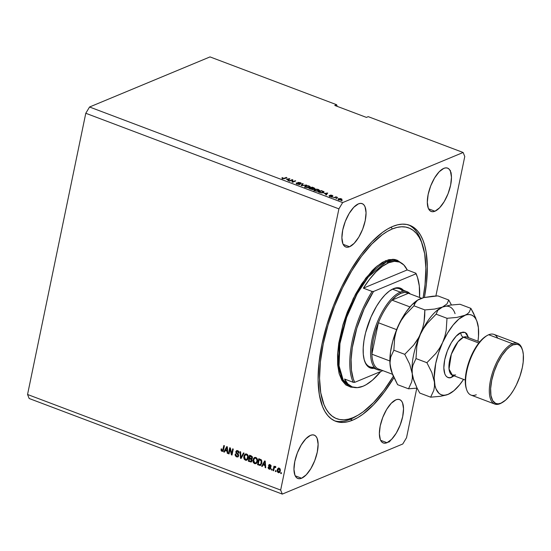 <?xml version="1.0" encoding="UTF-8"?>
<svg xmlns="http://www.w3.org/2000/svg" width="551" height="551" viewBox="0 0 551 551"><rect width="100%" height="100%" fill="white"/><g stroke="black" fill="none" stroke-linecap="round" stroke-linejoin="round"><path stroke-width="0.83" d="M387.009 442.708L380.61 440.297L387.009 442.708L384.901 443.211L383.048 442.866L381.512 441.695L380.362 439.739L379.37 433.795L380.211 425.951L382.766 417.389L386.644 409.427L391.251 403.263L395.887 399.84A23.176 9.498 -69.3 0 1 399.633 399.599A23.176 9.498 -69.3 0 1 401.686 420.606A23.176 9.498 -69.3 0 1 387.009 442.708A23.176 9.498 -69.3 0 1 383.262 442.956A23.176 9.498 -69.3 0 1 381.216 421.949A23.176 9.498 -69.3 0 1 395.887 399.84L397.994 399.344L399.854 399.689L401.383 400.859L402.533 402.815L403.532 408.752L402.685 416.604L400.136 425.158L396.259 433.127L391.651 439.292L387.009 442.708M434.946 211.226L428.547 208.808L434.946 211.226L432.845 211.722L430.985 211.377L429.456 210.206L428.299 208.25L427.307 202.307L428.148 194.462L430.703 185.907L434.581 177.939L439.188 171.774L443.824 168.358A23.176 9.498 -69.3 0 1 447.577 168.11A23.176 9.498 -69.3 0 1 449.623 189.117A23.176 9.498 -69.3 0 1 434.946 211.226A23.176 9.498 -69.3 0 1 431.199 211.467A23.176 9.498 -69.3 0 1 429.153 190.46A23.176 9.498 -69.3 0 1 443.824 168.358L445.931 167.855L447.791 168.2L449.32 169.371L450.47 171.327L451.469 177.27L450.628 185.115L448.073 193.676L444.196 201.638L439.588 207.803L434.946 211.226M349.541 246.745L343.142 244.327L349.541 246.745L347.433 247.241L345.573 246.896L344.044 245.725L342.894 243.769L341.895 237.825L342.736 229.981L345.291 221.419L349.169 213.457L353.776 207.293L358.419 203.87A23.176 9.498 -69.3 0 1 362.165 203.629A23.176 9.498 -69.3 0 1 364.211 224.636A23.176 9.498 -69.3 0 1 349.541 246.745A23.176 9.498 -69.3 0 1 345.787 246.986A23.176 9.498 -69.3 0 1 343.741 225.979A23.176 9.498 -69.3 0 1 358.419 203.87L360.519 203.374L362.379 203.718L363.908 204.889L365.065 206.845L366.057 212.789L365.217 220.634L362.661 229.195L358.784 237.157L354.176 243.322L349.541 246.745M301.597 478.227L295.198 475.809L301.597 478.227L299.489 478.729L297.636 478.385L296.101 477.214L294.95 475.258L293.959 469.314L294.799 461.469L297.354 452.908L301.232 444.946L305.839 438.782L310.475 435.359A23.176 9.498 -69.3 0 1 314.222 435.118A23.176 9.498 -69.3 0 1 316.274 456.125A23.176 9.498 -69.3 0 1 301.597 478.227A23.176 9.498 -69.3 0 1 297.85 478.475A23.176 9.498 -69.3 0 1 295.804 457.468A23.176 9.498 -69.3 0 1 310.475 435.359L312.582 434.863L314.442 435.2L315.971 436.378L317.121 438.334L318.12 444.271L317.273 452.123L314.724 460.677L310.847 468.646L306.239 474.81L301.597 478.227M352.647 420.172L350.278 419.277L352.647 420.172L347.771 421.777L343.128 422.431L338.769 422.135L334.739 420.881L331.075 418.691L327.811 415.585L324.98 411.583L322.604 406.734L319.332 394.681L318.106 379.88L318.981 362.909L321.915 344.416L326.805 325.111L333.458 305.736L341.62 287.03L350.98 269.721L361.174 254.472L371.808 241.868L382.484 232.391L387.697 228.947L392.773 226.413A104.745 42.937 -69.3 0 1 409.717 225.304A104.745 42.937 -69.3 0 1 424.435 297.437L426.446 283.675L427.321 266.698L426.095 251.903L424.711 245.498L422.817 239.85L420.447 235.001L417.617 231L414.352 227.894L410.688 225.703L406.659 224.45L402.299 224.154L397.657 224.808L392.773 226.413A104.745 42.937 -69.3 0 0 326.447 326.323A104.745 42.937 -69.3 0 0 335.711 421.281A104.745 42.937 -69.3 0 0 352.647 420.172A104.745 42.937 -69.3 0 0 393.931 377.717L384.254 392.112L373.619 404.716L362.944 414.194L357.723 417.637L352.647 420.172M336.578 104.697L337.26 106.384L336.578 104.697L210.021 56.905L336.578 104.697L334.781 105.448L336.578 104.697M464.768 156.512L435.882 295.99L464.768 156.512L463.136 152.489L368.22 116.647L366.422 117.397L334.781 105.448L366.422 117.397L368.22 116.647L463.136 152.489L464.768 156.512M416.797 388.145L406.528 437.728L402.767 443.996L282.291 494.095L29.182 398.511L282.291 494.095L280.659 490.073L338.899 208.857L85.784 113.272L27.55 394.488L280.659 490.073L27.55 394.488L29.182 398.511L27.55 394.488L85.784 113.272L338.899 208.857L342.66 202.589L463.136 152.489L342.66 202.589L89.551 107.004L342.66 202.589L338.899 208.857L280.659 490.073L282.291 494.095L402.767 443.996L406.528 437.728L416.797 388.145M230.049 449.168L229.064 453.948L228.486 453.728L229.733 447.729L230.346 447.956L231.689 453.625L232.68 448.838L233.252 449.058L232.012 455.057L231.392 454.83L230.049 449.168L231.392 454.83L232.012 455.057L233.252 449.058L232.68 448.838L231.689 453.625L230.346 447.956L229.733 447.729L228.486 453.728L229.064 453.948L230.049 449.168L230.504 448.982L230.049 449.168M235.566 454.162L236.145 456.104L238.046 456.807L236.579 456.869L237.825 456.924L238.686 455.78L237.598 456.993L236.214 456.703L235.215 455.484L235.146 454.141L235.738 454.286L235.911 455.443L236.648 456.132L237.605 456.235L238.108 455.581L237.97 454.795L236.014 453.012L235.904 451.386L236.806 450.566L238.08 450.821L238.879 451.613L239.086 453.108L238.493 452.97L238.363 451.992L237.626 451.379L236.682 451.421L236.351 452.109L238.438 454.389L238.686 455.78L238.128 454.024L236.434 452.619L236.834 451.331L237.626 451.379L238.493 452.97L239.086 453.108L237.756 450.67L236.613 450.628L235.807 451.71L238.108 455.581L237.619 456.235L236.772 456.187L235.738 454.286L235.146 454.141L236.579 456.869L237.026 456.683L235.594 453.955M244.065 453.142L241.076 458.48L240.484 458.26L240.071 451.634L240.663 451.854L240.89 457.661L243.466 452.915L244.065 453.142L243.466 452.915L240.89 457.661L240.663 451.854L240.071 451.634L240.484 458.26L241.076 458.48L244.065 453.142M246.938 460.106L245.409 460.202L244.203 459.155L243.742 457.502L244.162 455.312L245.174 454.127L246.166 453.921L247.165 454.3L248.164 455.691L248.287 457.681L247.592 459.513L246.373 460.312L245.409 460.202L247.227 459.899L248.232 457.957C248.639 456.228 248.122 454.926 246.683 454.045L245.353 454.038L243.831 456.373L243.969 458.646L244.417 458.46L244.286 456.187L243.831 456.373L245.581 453.962M256.146 463.577L254.61 463.68L253.405 462.633L252.943 460.98L253.364 458.783L254.376 457.605L255.368 457.399L256.373 457.778L257.365 459.169L257.083 462.516L256.029 463.639L254.61 463.68L256.429 463.377L257.441 461.435C257.84 459.706 257.324 458.398 255.891 457.523L254.562 457.516L253.04 459.851L253.171 462.117L253.618 461.931L253.488 459.665L253.04 459.851L254.782 457.44M263.089 464.865L262.235 466.477L261.635 466.249L264.645 460.911L265.21 461.125L265.734 467.792L265.134 467.572L265.024 465.595L263.089 464.865L265.024 465.595L265.134 467.572L265.734 467.792L265.21 461.125L264.645 460.911L261.635 466.249L262.235 466.477L263.089 464.865M281.444 472.806L281.265 473.66L280.693 473.44L280.872 472.586L281.444 472.806L280.872 472.586L280.693 473.44L281.265 473.66L281.444 472.806M279.509 472.531L278.338 472.641L279.288 472.648L280.363 470.919L279.729 472.352L278.716 472.73L277.683 472.179L277.187 471.022L277.49 469.032L278.902 468.026L280.19 468.963L280.363 470.919L279.274 468.116L278.324 468.109L277.263 469.796L278.338 472.641L278.785 472.455L277.711 469.61L277.263 469.796L278.558 468.04M276.127 470.795L275.948 471.649L275.369 471.436L275.548 470.575L276.127 470.795L275.548 470.575L275.369 471.436L275.948 471.649L276.127 470.795M275.245 466.594L274.405 467.117L274.853 466.924L274.405 467.117L274.55 466.415L273.971 466.201L273.069 470.568L273.647 470.781L274.116 468.522L273.647 470.781L273.069 470.568L273.971 466.201L274.55 466.415L274.405 467.117L275.114 466.566L275.741 467.034L275.397 467.579L274.508 467.503L274.116 468.522L274.398 467.668L275.397 467.579L275.741 467.034L274.908 466.601M272.166 469.3L271.994 470.155L271.416 469.941L271.595 469.08L272.166 469.3L271.595 469.08L271.416 469.941L271.994 470.155L272.166 469.3M270.362 469.094L269.177 469.177L270.142 469.218L270.83 468.288L270.231 469.177L269.177 469.177L268.296 468.44L268.096 467.255L268.688 467.4L269.04 468.398L269.969 468.57L270.183 467.73L268.819 466.525L268.585 465.285L269.597 464.534L270.934 465.306L271.14 466.394L269.983 465.278L269.136 465.65L270.672 467.2L270.83 468.288L269.15 465.54L269.983 465.278L271.14 466.394L270.086 464.651L269.157 464.603L268.557 465.409L270.231 468.178L269.343 468.57L268.096 467.255L269.177 469.177L269.625 468.991L268.544 467.069M261.904 463.081L260.589 465.354L257.537 464.7L258.784 458.701L261.511 460.051L261.904 463.081L261.202 459.734L258.784 458.701L257.537 464.7L259.617 465.127L257.537 464.7L257.985 464.514L259.163 458.845L257.985 464.514L259.617 465.127L259.17 465.313L260.492 465.402L261.904 463.081M251.449 461.848L248.336 461.221L251.228 461.965L252.076 460.739L251.056 462.02L248.336 461.221L249.575 455.222L252.303 456.655L252.454 458.136L251.621 458.976L252.076 460.739L251.779 458.921M225.194 450.553L224.34 452.164L223.74 451.937L226.75 446.606L227.315 446.813L227.839 453.487L227.246 453.259L227.129 451.283L225.194 450.553L227.129 451.283L227.246 453.259L227.839 453.487L227.315 446.813L226.75 446.606L223.74 451.937L224.34 452.164L225.194 450.553M222.914 451.221L221.254 450.835L221.096 449.003L221.688 449.141L221.833 450.477L222.618 450.553L223.837 445.504L224.409 445.718L223.079 451.062L221.901 451.324L222.7 451.352L223.568 449.795L224.409 445.718L223.837 445.504L222.742 450.394L222.074 450.635L221.688 449.141L221.096 449.003L221.123 450.573L221.571 450.387L221.543 448.817M210.021 56.905L89.551 107.004L85.784 113.272L89.551 107.004L210.021 56.905M292.168 180.108L289.668 181.148L289.089 180.935L292.237 179.626L292.85 179.853L292.677 181.782L295.184 180.742L295.756 180.955L292.615 182.264L291.996 182.03L292.168 180.108L291.996 182.03L292.615 182.264L295.756 180.955L295.184 180.742L292.677 181.782L292.85 179.853L292.237 179.626L289.089 180.935L289.668 181.148L292.168 180.108M301.046 183.662L300.281 182.629L297.815 182.381L299.165 184.406L297.519 184.137L296.369 182.87L296.231 183.524L296.369 182.87L297.154 184.013L299.813 184.289L298.628 184.378L296.493 183.71L296.19 182.973L298.917 184.137L299.31 183.82L297.678 182.464L300.281 182.629L301.252 183.201L301.046 183.662L299.737 182.718L298.229 182.746L299.951 183.841L299.813 184.289L298.38 182.601L301.314 183.421M306.57 185.04L301.08 185.46L302.575 183.531L303.167 183.752L301.714 185.411L306.57 185.04L301.714 185.411L303.167 183.752L302.575 183.531L301.08 185.46L301.659 185.68L306.57 185.04M305.984 187.347L304.827 186.424L306.039 185.659L308.67 185.825L310.371 186.858L309.207 187.677L307.024 187.643L305.984 187.347L308.092 187.76L310.371 187.009L309.214 186.004L305.364 185.866L304.841 186.527L305.984 187.347M315.186 190.818L314.029 189.895L315.241 189.138L317.879 189.303L319.573 190.336L318.409 191.156L316.233 191.121L315.186 190.818L317.293 191.238L319.573 190.481L318.416 189.482L314.566 189.337L314.049 189.999L315.186 190.818M336.923 198.642L335.903 198.608L336.923 198.642M341.599 199.834L341.214 198.766L338.479 198.677L338.314 199.496L338.479 198.677L338.844 199.758L341.599 199.834L340.711 200.047L338.665 199.682L338.135 198.877L340.415 198.546L341.861 199.118L341.599 199.834L342.04 199.483M282.477 178.469L281.837 178.049L282.264 177.608L283.503 178.455L286.913 177.615L283.6 178.717L282.477 178.469L284.777 178.503L286.913 177.615L286.341 177.401L283.682 178.441L282.264 177.608L281.837 178.049L282.477 178.469M324.257 193.47L327.714 193.022L326.337 194.999L325.737 194.772L326.192 194.2L324.257 193.47L326.192 194.2L325.737 194.772L326.337 194.999L327.714 193.022L324.257 193.47M331.854 196.528L330.786 195.46L330.703 195.846L330.793 195.316L332.756 196.094L332.101 195.329L330.173 195.116L331.296 196.197L331.158 196.624L330.07 196.431L329.119 195.502L329.753 196.321L331.468 196.617L329.622 196.273L329.064 195.536L331.048 196.376L330.008 195.274L331.585 195.164L332.914 195.846L330.745 195.343L332.06 196.349M333.045 197.175L332.019 197.148L333.045 197.175M335.435 197.492L333.672 197.768L335.958 196.817L337.673 197.534L335.435 197.492L337.673 197.534L335.958 196.817L333.672 197.768L335.435 197.492M342.247 200.654L341.221 200.619L342.247 200.654M323.471 192.657L321.178 192.898L318.141 191.906L321.288 190.598L323.919 191.714L324.084 192.196L323.471 192.657L324.105 192.127L323.671 191.541L321.288 190.598L318.141 191.906L319.773 192.519L323.471 192.657M314.525 188.669L313.801 187.767L312.08 187.12L311.976 187.622L312.08 187.12L308.939 188.428L313.237 189.324L311.721 189.392L308.939 188.428L312.08 187.12L314.69 188.256L314.421 188.711L313.25 188.711L313.237 189.324L313.25 188.711L314.752 188.47M286.368 179.158L289.819 178.71L288.442 180.687L287.842 180.466L288.297 179.888L286.368 179.158L288.297 179.888L287.842 180.466L288.442 180.687L289.819 178.71L286.368 179.158M389.109 442.109L388.834 441.682M389.288 441.255L389.95 441.406M282.264 177.608L282.119 178.31L282.264 177.608L281.837 178.049M282.87 178.324L282.877 177.808M284.096 178.696L284.178 178.297L284.096 178.696M286.238 177.897L286.341 177.401L286.238 177.897M326.054 194.889L326.192 194.2L326.054 194.889M326.929 193.911L326.075 194.785L327.108 193.057L326.929 193.911M326.75 194.104L326.777 193.442L326.598 194.296M324.815 193.387L327.108 193.057L326.192 194.834L326.371 193.973L324.815 193.387L326.371 193.973L327.108 193.057L324.815 193.387M330.118 196.204L329.732 195.701M331.792 195.474L332.143 195.894M330.765 195.447L330.683 195.832M335.848 197.368L335.958 196.817L335.848 197.368M338.479 198.677L338.018 199.063M341.627 199.93L341.214 199.696M338.782 199.386L338.307 199.538M339.058 198.897L340.869 198.897L340.917 200.02L341 199.627L339.14 199.855L339.058 198.897L338.686 199.2L339.182 199.627L339.058 198.897L340.318 198.759L340.869 198.897L341 199.627L341.372 199.324L340.869 198.897M339.182 199.627L341 199.627M321.185 191.094L321.288 190.598L321.185 191.094M323.354 192.327L323.671 191.541L323.706 192.54M323.74 192.575L323.306 192.306M323.189 191.652L321.495 190.963L319.084 191.968L321.495 190.963L323.189 191.652L322.81 192.857L322.9 192.437L321.853 192.946L319.029 192.237L322.06 192.657L323.341 192.175L323.189 191.652L322.9 192.437M323.01 192.513L322.287 192.189M313.87 190.86L314.566 189.337L314.655 190.095M318.843 190.618L319.201 190.88M314.704 190.081L314.132 190.329M319.222 190.894L318.705 190.543M314.518 190.784L315.138 189.558L318.058 189.634L318.898 190.37L318.34 191.169L318.423 190.756L315.496 190.928L315.138 189.558L314.848 190.274L316.391 190.901L318.898 190.37M318.719 191.231L317.879 190.494M313.113 189.365L313.25 188.711L313.113 189.365M313.237 189.324L313.25 188.711M313.064 189.379L312.706 189.303M312.19 189.124L312.782 189.324L312.961 188.463L311.294 188.153L312.293 187.492L313.898 188.476L312.961 188.463L312.782 189.324L313.726 189.33M313.877 189.2L313.822 188.091L312.293 187.492L311.349 187.884L312.307 188.538L313.898 188.476M312.658 189.813L312.768 188.793L310.984 188.036L309.876 188.49L310.984 188.036L312.045 188.435L312.589 189.454L312.658 189.103L311.57 189.358L309.82 188.766L312.658 189.103M304.669 187.381L305.364 185.866L305.454 186.624M305.495 186.61L304.93 186.851M305.929 186.08L308.849 186.162L309.69 186.899L309.545 187.588L309.69 186.899L309.139 187.691L309.221 187.285L306.294 187.45L305.929 186.08L305.571 186.713L306.755 187.326L309.586 187.065L309.249 186.334L307.541 185.859L305.929 186.08L305.309 187.306M309.517 187.753L308.67 187.016M301.459 185.604L302.575 183.531L302.568 184.447L301.459 185.604M296.603 184.137L296.982 183.07M299.186 184.812L299.234 184.075M300.426 184.144L300.426 183.462M298.738 184.082L299.537 184.509M299.565 184.365L299.716 183.655L299.565 184.365M299.813 184.289L299.716 183.655M292.133 180.122L292.237 179.626L292.133 180.122M292.133 180.508L292.671 180.714L292.85 179.853L292.533 182.236L292.671 180.714L292.133 180.508M292.581 182.25L292.677 181.782L292.581 182.25M295.081 181.238L295.184 180.742L295.081 181.238M289.206 178.744L288.304 180.521L289.213 178.744L288.304 180.521L288.476 179.667L286.919 179.075L289.213 178.744L286.919 179.075L288.476 179.667L289.213 178.744M288.159 180.583L288.297 179.888L288.159 180.583M318.726 191.211L318.884 190.198L318.161 189.675L315.138 189.558M281.334 473.33L280.693 473.44L281.251 472.73L281.334 473.33M278.648 467.985L277.938 468.846L277.635 470.836L278.434 472.269L279.536 472.524M278.351 468.205L277.938 468.846M279.068 468.55L278.613 468.736L279.13 468.736L279.777 470.74L278.482 472.021L277.835 470.01L279.577 468.55L279.068 468.55L279.818 468.681L280.301 469.714L279.832 471.539M278.93 471.835L280.225 470.554L279.777 470.74L280.225 470.554L279.577 468.55L278.234 469.025L277.759 470.568L278.241 471.883L279.378 471.725L279.853 469.9L279.13 468.736M279.453 471.828L278.482 472.021M276.017 471.319L275.369 471.436L275.927 470.719L276.017 471.319M273.516 470.375L274.357 466.346L273.516 470.375M275.204 466.518L275.693 466.408M275.844 467.393L274.853 467.482L275.665 467.262M274.398 467.668L275.018 467.351M272.063 469.824L271.416 469.941L271.974 469.225L272.063 469.824M269.797 468.384L269.343 468.57M270.231 468.178L270.631 467.544L269.687 467.282L270.142 467.096L269.005 465.223L268.557 465.409L269.391 464.541M269.818 465.058L270.686 465.23L271.154 466.098L270.555 466.249L271.002 466.063L270.431 465.092L269.597 465.354M269.15 465.54L269.983 465.278M268.537 467.22L269.012 468.612L270.431 469.08M269.57 464.431L268.991 465.719L270.658 467.592L270.445 468.371M262.393 466.174L261.635 466.249L264.935 461.022L262.393 466.174M265.706 467.427L265.134 467.572L265.589 467.386L265.472 465.409L263.536 464.679L265.472 465.409L265.706 467.427M265.251 461.456L265.43 464.631L265.251 461.456L264.797 461.642L265.238 461.462M263.426 464.231L264.797 461.642L264.859 462.998L265.306 462.812L264.859 462.998L264.983 464.824L265.43 464.631L263.426 464.231L264.983 464.824L264.797 461.642L263.426 464.231M260.713 465.278L259.617 465.127L260.878 465.237M260.809 464.238L261.291 460.946L259.211 459.617L258.261 464.217L260.017 464.748L261.257 464.045L260.809 464.238L261.78 462.668L261.332 462.854L261.78 462.668L261.388 460.209L259.211 459.617L260.94 460.402L261.332 462.854L260.809 464.238L259.245 464.589L258.261 464.217L259.211 459.617L259.659 459.431L261.305 460.14L261.801 460.939L261.739 462.854L260.96 464.376M253.171 462.117L254.61 463.68L255.058 463.487L253.618 461.931L253.171 462.117M254.824 457.42L253.625 459.121L253.467 461.366L254.183 462.902L256.029 463.605M254.183 462.902L254.596 463.253M255.037 458.115L256.415 458.136L257.358 459.562L257.076 461.814L255.981 462.854M253.612 460.078L254.755 458.212L256.194 458.039L254.59 458.301L253.715 459.658L253.66 461.752L254.748 462.978L253.612 460.078M255.726 462.978L254.748 462.978L256.194 462.668L256.869 461.201L256.181 462.792L257.317 461.008L256.869 461.201L256.911 459.748L256.869 461.201L257.317 461.008L257.358 459.562L256.911 459.748L255.747 458.225L256.911 459.748L257.358 459.562L256.194 458.039L254.762 458.212M251.621 458.976L252.503 457.95L251.29 455.87L249.575 455.222L248.336 461.221L248.783 461.035L249.961 455.367L248.783 461.035L251.504 461.834M251.29 461.111L251.952 460.34L251.504 460.526L251.952 460.34L251.001 458.845L249.94 458.446L249.493 458.632L250.553 459.038L251.504 460.526L250.767 461.304L249.052 460.739L249.493 458.632L249.94 458.446L251.793 459.376L251.952 460.34L251.359 461.097M251.807 458.28L252.351 457.647L251.903 457.833L252.351 457.647L251.401 456.311L250.457 455.952L250.009 456.138L250.946 456.497L251.903 457.833L251.228 458.473L249.637 457.936L250.457 455.952L252.179 456.745L251.924 458.253M251.959 458.239L251.228 458.473L251.828 458.095L251.724 456.937L250.009 456.138L249.637 457.936L251.228 458.473M250.643 460.98L251.463 461.07L250.767 461.304L251.414 460.815L251.463 459.789L249.493 458.632L249.052 460.739L250.767 461.304M243.969 458.646L245.409 460.202L245.856 460.016L244.417 458.46L243.969 458.646M245.622 453.941L244.424 455.643L244.258 457.888L244.975 459.424L246.827 460.126M244.975 459.424L245.388 459.775M245.829 454.637L247.206 454.665L248.157 456.09L247.874 458.336L246.772 459.376M246.524 459.5L248.115 457.537L247.661 457.723L248.115 457.537L248.157 456.09L247.702 456.276L248.157 456.09L246.993 454.561L246.545 454.747L247.702 456.276L247.661 457.723L246.524 459.5L245.546 459.5L244.41 456.6L245.553 454.74L246.993 454.561L245.553 454.74M241.242 458.191L240.484 458.26L240.904 457.654L241.242 458.191M240.89 457.406L240.539 451.813L240.89 457.406M241.345 457.468L243.756 453.025L241.345 457.468M236.964 450.491L236.234 452.185L238.535 454.857L238.053 456.049L238.555 455.395L238.108 455.581L238.555 455.395L237.405 453.735L236.958 453.921L237.405 453.735L236.255 451.524L235.807 451.71L236.84 450.56M237.295 451.138L238.493 451.421L239.12 452.826L238.493 452.97L238.941 452.784L238.073 451.193L236.834 451.331M229.133 453.618L228.486 453.728L228.94 453.542L230.111 447.873L229.133 453.618M232.136 453.439L231.689 453.625L232.136 453.439L233.059 448.982L232.136 453.439M232.081 454.727L231.392 454.83L231.847 454.637L230.504 448.982L232.081 454.727M224.498 451.868L223.74 451.937L227.04 446.709L224.498 451.868M227.811 453.115L227.246 453.259L227.694 453.074L227.577 451.097L225.648 450.367L227.577 451.097L227.811 453.115M227.356 447.15L227.535 450.325L227.356 447.15L226.902 447.336L227.343 447.15M225.531 449.926L226.902 447.336L226.964 448.686L227.411 448.5L226.964 448.686L227.088 450.511L227.535 450.325L225.531 449.926L227.088 450.511L226.902 447.336L225.531 449.926M222.742 450.394L222.074 450.635M223.189 450.208L224.216 445.642L222.9 450.456M221.123 450.573L221.901 451.324L222.349 451.138L221.571 450.387L221.123 450.573M221.509 449.01L221.626 450.518L222.804 451.228M247.702 456.276L246.655 454.795L245.071 455.071L244.32 457.433L245.023 459.183L245.939 459.589L246.986 459.19L247.702 456.276M450.67 172.973L451.262 172.945M450.36 171.471L450.442 170.541M402.753 291.376A41.711 17.102 110.7 0 0 392.567 289.192L393.538 288.634A42.641 17.48 -69.3 0 1 403.497 290.329M364.555 360.905L364.562 360.933A42.641 17.48 -69.3 0 0 374.026 368.371L371.553 368.309L368.419 366.904L365.94 364.011L364.204 359.741L363.281 354.245L363.212 347.75L363.991 340.497L365.588 332.763L370.981 317.066L376.519 306.266L380.672 300.054L384.997 294.923L389.343 291.066L392.567 289.192A41.711 17.102 -69.3 0 1 399.317 288.752L407.065 291.679A41.711 17.102 -69.3 0 1 410.199 293.931A41.711 17.102 110.7 0 0 400.315 292.12A41.711 17.102 110.7 0 0 372.745 336.227A41.711 17.102 110.7 0 0 381.437 370.1A41.711 17.102 -69.3 0 1 377.593 369.721A41.711 17.102 -69.3 0 1 373.902 331.909A41.711 17.102 -69.3 0 1 400.315 292.12L392.567 289.192A41.711 17.102 110.7 0 0 391.01 289.943A41.711 17.102 -69.3 0 1 392.567 289.192L400.315 292.12A41.711 17.102 -69.3 0 1 407.065 291.679M397.085 261.153L386.285 261.863A0.93 0.792 67.4 0 1 385.672 260.706L393.18 259.259L400.735 262.627L397.243 260.244L394.64 259.438L388.827 259.666L382.394 262.345L375.589 267.359L372.132 270.693L361.911 283.565L355.567 294.138L347.357 311.949L343.053 324.463L338.782 343.004L337.549 354.52L337.66 364.831L339.12 373.544L341.875 380.328L345.814 384.922L350.78 387.146L353.646 387.339L345.635 384.784L339.292 374.15L337.605 353.46L342.701 325.669L353.343 298.415L365.795 278.124L376.953 266.188L385.672 260.706A0.93 0.792 -112.6 0 0 386.285 261.863A66.74 27.357 110.7 0 0 344.024 325.517A66.74 27.357 110.7 0 0 349.926 386.024L343.149 379.956L339.051 365.809L339.953 343.59L346.613 317.486L357.131 293.848L368.454 276.788L386.285 261.863L388.662 262.758L386.285 261.863A66.74 27.357 110.7 0 1 397.085 261.153L399.454 262.049A66.74 27.357 -69.3 0 1 407.196 269.935L415.895 273.22A66.74 27.357 -69.3 0 1 417.307 276.85M356.738 415.909A104.745 42.937 -69.3 0 1 350.278 419.277L353.184 417.603A101.963 41.8 -69.3 0 1 323.265 343.858A101.963 41.8 -69.3 0 1 392.243 228.982L391.238 227.088L392.243 228.982L396.995 227.418L401.514 226.785L405.756 227.074L409.682 228.293L413.25 230.421L416.425 233.452L419.18 237.343L421.487 242.061L424.676 253.797L425.868 268.206L425.021 284.722L423.127 297.76A101.963 41.8 -69.3 0 0 422.465 244.713A101.963 41.8 -69.3 0 0 392.243 228.982L387.305 231.454L382.222 234.809L371.835 244.031L361.477 256.298L351.559 271.147L342.446 287.994L334.505 306.198L328.024 325.062L323.265 343.858L320.406 361.862L319.552 378.379L320.744 392.787L323.94 404.517L326.247 409.241L329.002 413.133L332.177 416.157L335.745 418.292L339.671 419.511L343.914 419.8L348.432 419.159L353.184 417.603L350.278 419.277A104.745 42.937 -69.3 0 1 334.54 420.792A104.745 42.937 110.7 0 0 350.278 419.277A104.745 42.937 110.7 0 0 355.333 416.749L358.109 415.144L353.184 417.603A101.963 41.8 -69.3 0 0 358.109 415.144L363.205 411.776L373.592 402.554L383.944 390.28L393.311 376.361A101.963 41.8 -69.3 0 1 358.109 415.144M417.479 277.353L417.141 276.34A66.74 27.357 110.7 0 0 415.895 273.22L416.019 273.799A65.81 26.978 -69.3 0 1 417.479 277.353A65.81 26.978 -69.3 0 1 419.58 297.478L419.297 285.997L417.472 277.318L416.019 273.799L373.544 291.465L372.077 291.445A66.74 27.357 110.7 0 0 353.26 382.325L344.561 379.04L347.901 383.985L352.206 386.892L357.33 387.642L363.095 386.217L366.153 384.701L372.497 380.128L380.741 371.526A66.74 27.357 -69.3 0 1 363.095 386.217A66.74 27.357 -69.3 0 1 352.296 386.926A66.74 27.357 -69.3 0 1 344.561 379.04L353.26 382.325A66.74 27.357 -69.3 0 1 372.077 291.445L363.378 288.159A66.74 27.357 -69.3 0 1 388.662 262.758A66.74 27.357 -69.3 0 1 399.454 262.049M373.544 291.465L364.115 308.946L356.793 328.32L352.303 347.674L351.111 359.603L351.442 370.148L353.267 378.826L354.72 382.346L382.862 370.637L354.72 382.346A65.81 26.978 -69.3 0 1 373.544 291.465L372.077 291.445L363.378 288.159L407.196 269.935L403.849 264.983L399.544 262.083L394.42 261.332L388.662 262.758L382.456 266.305L376.03 271.863L369.597 279.233L363.378 288.159L407.196 269.935L415.895 273.22L416.019 273.799L373.544 291.465M364.562 360.933A42.641 17.48 -69.3 0 1 369.018 321.894A42.641 17.48 -69.3 0 1 391.479 289.661A42.641 17.48 -69.3 0 1 393.538 288.634L397.416 287.712L399.186 287.836L402.32 289.234L403.649 290.501M353.26 382.325L354.72 382.346L353.26 382.325M408.518 224.898A104.745 42.937 -69.3 0 1 421.942 243.232A104.745 42.937 110.7 0 0 421.453 241.675A104.745 42.937 110.7 0 0 408.511 224.898M377.593 369.721L369.838 366.794A41.711 17.102 -69.3 0 1 364.397 360.416A41.711 17.102 110.7 0 0 374.157 367.097M378.392 322.762A40.788 16.716 -69.3 0 1 391.981 300.13A40.788 16.716 -69.3 0 1 400.935 293.277L400.315 292.12L400.935 293.277L396.534 295.894L391.981 300.13L408.463 293.277L404.971 292.388L400.935 293.277A40.788 16.716 -69.3 0 1 408.463 293.277L421.584 298.236L408.463 293.277L391.981 300.13A40.788 16.716 110.7 0 0 378.392 322.762L375.458 330.993L373.337 339.223L372.132 347.075L371.884 354.19A40.788 16.716 -69.3 0 1 378.392 322.762L396.582 329.629A40.788 16.716 -69.3 0 1 403.787 315.489A40.788 16.716 110.7 0 0 396.582 329.629L378.392 322.762L371.884 354.19L378.392 322.762M377.779 368.722A40.788 16.716 -69.3 0 1 371.884 354.19A40.788 16.716 110.7 0 0 377.779 368.722L379.701 369.445A40.788 16.716 -69.3 0 1 377.779 368.722L392.436 374.253L377.779 368.722M409.992 306.935L391.981 300.13L409.992 306.935M389.874 360.981L371.884 354.19L389.874 360.981M476.284 394.757A32.44 13.3 -69.3 0 1 466.669 389.75A32.44 13.3 -69.3 0 1 470.058 360.051A32.44 13.3 -69.3 0 1 487.146 335.525A32.44 13.3 -69.3 0 1 488.716 334.746A32.44 13.3 110.7 0 0 468.171 365.692A32.44 13.3 110.7 0 0 471.036 395.101L494.764 404.062A32.44 13.3 -69.3 0 1 491.898 374.652A32.44 13.3 -69.3 0 1 512.444 343.707A32.44 13.3 110.7 0 0 490.493 380.252A32.44 13.3 110.7 0 0 500.012 403.718L500.983 403.16A31.517 12.921 -69.3 0 1 491.733 380.369A31.517 12.921 -69.3 0 1 513.057 344.857L512.444 343.707L488.716 334.746L512.444 343.707A32.44 13.3 -69.3 0 1 517.692 343.363A32.44 13.3 -69.3 0 1 522.224 349.231A32.44 13.3 110.7 0 0 522.059 348.707A32.44 13.3 110.7 0 0 512.444 343.707L513.057 344.857L509.957 346.662L506.748 349.513L501.989 355.512L497.663 363.102L494.144 371.629L491.733 380.369L490.638 388.558L490.955 395.487L492.656 400.577L495.59 403.373L498.118 403.842L500.983 403.16L505.68 400.06L510.495 394.716L513.56 390.129L516.377 384.922L519.896 376.388L522.307 367.655L523.188 362.09L523.347 354.665L522.665 350.608L521.384 347.447L519.545 345.305L517.231 344.272L513.057 344.857A31.517 12.921 -69.3 0 1 522.396 349.727A31.517 12.921 -69.3 0 1 519.104 378.578A31.517 12.921 -69.3 0 1 502.505 402.402A31.517 12.921 -69.3 0 1 500.983 403.16L500.012 403.718A32.44 13.3 -69.3 0 1 494.764 404.062M487.146 335.525L486.223 336.062A31.517 12.921 110.7 0 0 469.624 359.886A31.517 12.921 110.7 0 0 466.332 388.737L466.669 389.75M465.292 380.052L452.357 375.169L449.031 368.991L451.345 354.224L458.019 341.785L463.467 337.226L478.791 343.018L463.467 337.226A20.394 8.361 110.7 0 1 466.766 337.012L463.467 337.226A3.705 3.154 67.4 0 1 461.015 332.604L465.161 332.453L468.529 337.673L466.731 333.658L465.134 332.439L463.205 332.081L461.015 332.604A3.705 3.154 -112.6 0 0 463.467 337.226A20.394 8.361 110.7 0 0 450.553 356.676A20.394 8.361 110.7 0 0 452.357 375.169L455.656 374.949M454.12 375.83L451.779 377.187A3.705 3.154 67.4 0 1 452.853 375.355A3.705 3.154 -112.6 0 0 451.779 377.187L449.588 377.704L447.66 377.345L446.062 376.126L444.871 374.095L443.83 367.916L444.712 359.755L447.364 350.856L451.4 342.57L456.187 336.158L461.015 332.604C457.778 333.128 448.287 343.19 444.712 359.755C441.454 376.188 448.177 379.501 451.779 377.187L454.148 375.81M418.333 299.689A42.641 17.48 110.7 0 0 418.209 299.758A42.641 17.48 110.7 0 0 398.277 325.896L401.286 320.303L405.006 315.082L413.959 305.819L424.849 309.931L424.036 322.19L422.651 328.265L420.427 334.257L417.417 339.85L413.698 345.071L404.744 354.334L393.855 350.222L394.668 337.963L396.052 331.888L398.277 325.896A42.641 17.48 110.7 0 0 390.108 365.334L390.025 361.022L390.707 357.076L393.855 350.222L404.744 354.334L409.703 364.19L412.258 373.695L412.341 378.007L411.659 381.96L408.518 388.806L397.622 384.694L392.67 374.838L390.108 365.334A42.641 17.48 110.7 0 0 391.3 371.03L389.97 363.13L390.707 357.076L393.855 350.222L394.668 337.963L396.052 331.888L398.277 325.896L401.286 320.303L405.006 315.082L413.959 305.819L415.702 301.872L417.568 300.178L423.802 297.588L437.838 295.887L448.728 299.999L437.838 295.887L432.728 296.218L423.802 297.588L420.268 298.732L417.568 300.178L414.538 303.787L413.959 305.819L424.849 309.931L424.718 316.074L424.036 322.19L422.651 328.265L419.015 337.102L413.698 345.071L404.744 354.334L409.703 364.19L412.258 373.695L412.341 378.007L411.659 381.96L408.518 388.806L417.066 388.111L413.801 380.465L412.258 373.695A42.641 17.48 -69.3 0 1 420.427 334.257A42.641 17.48 -69.3 0 1 440.476 308.05A42.641 17.48 110.7 0 0 440.359 308.119A42.641 17.48 110.7 0 0 420.427 334.257L423.43 328.665L427.156 323.451L436.11 314.18L437.845 310.241L442.419 307.093L434.698 309.056L424.849 309.931L434.698 309.056L442.419 307.093A42.641 17.48 -69.3 0 1 455.057 313.671M391.658 372.104L397.622 384.694L408.518 388.806L417.066 388.111L413.167 378.385L412.258 373.695L412.176 369.39L412.857 365.437L415.998 358.584L416.818 346.331L418.202 340.249L420.427 334.257A42.641 17.48 110.7 0 0 412.258 373.695A42.641 17.48 110.7 0 0 413.443 379.391L413.801 380.465M413.594 379.825A42.641 17.48 110.7 0 0 413.594 379.832A42.641 17.48 -69.3 0 1 412.258 373.695L412.176 369.39L412.857 365.437L415.998 358.584L416.818 346.331L418.202 340.249L420.427 334.257L423.43 328.665L427.156 323.451L436.11 314.18L437.845 310.241L446.985 303.945L448.728 299.999L451.448 304.972L448.728 299.999L446.985 303.945L442.419 307.093L450.139 305.13L459.982 304.255L470.878 308.367L469.135 312.307L467.262 314.008L458.935 319.022L453.129 325.042L447.55 333.086L442.57 342.619L438.534 352.991L435.717 363.495L434.167 377.931L435.021 385.728L435.999 388.861L438.982 393.345L440.938 394.619L443.156 395.212L445.601 395.115L448.232 394.33L453.859 390.762L459.665 384.75L463.556 379.398A42.641 17.48 -69.3 0 1 450.291 393.304A42.641 17.48 -69.3 0 1 448.232 394.33A42.641 17.48 -69.3 0 1 434.408 382.063A42.641 17.48 -69.3 0 1 442.57 342.619A42.641 17.48 -69.3 0 1 464.562 315.454A42.641 17.48 -69.3 0 1 477.2 322.032A42.641 17.48 -69.3 0 1 478.392 327.728L476.794 320.923L475.465 318.368L473.812 316.439L471.856 315.165L469.638 314.573L467.193 314.669L456.841 317.417L446.999 318.292L446.186 330.552L444.802 336.633L442.57 342.619L439.567 348.211L435.848 353.432L426.894 362.696L431.846 372.559L434.408 382.063L434.491 386.368L433.809 390.322L430.662 397.175L440.524 396.293L446.565 394.943L450.174 393.373M391.451 371.464L390.108 365.334L389.874 361.201L390.535 351.841L392.67 341.544L396.121 331.02L400.667 320.978L405.997 312.114L411.735 305.02L418.243 299.737M418.209 299.758L418.808 299.42M440.359 308.119L440.958 307.782M477.2 322.032L473.591 313.34L470.878 308.367L469.135 312.307L467.262 314.008L464.562 315.454L456.841 317.417L446.999 318.292L436.11 314.18L446.999 318.292L446.186 330.552L444.802 336.633L442.57 342.619L439.567 348.211L435.848 353.432L426.894 362.696L415.998 358.584L426.894 362.696L431.846 372.559L434.408 382.063L434.491 386.368L433.809 390.322L430.662 397.175L419.772 393.063L417.059 388.097L419.772 393.063L430.662 397.175L440.524 396.293L448.232 394.33M478.392 327.721L478.392 327.728A42.641 17.48 -69.3 0 1 477.965 341.241L478.488 336.379L478.385 327.721M442.419 307.093L450.139 305.13L459.982 304.255L470.878 308.367L475.857 318.285M517.692 343.363L493.958 334.402A32.44 13.3 110.7 0 0 488.716 334.746A32.44 13.3 -69.3 0 1 497.67 338.128M502.051 402.657A32.44 13.3 -69.3 0 1 500.012 403.718A32.44 13.3 110.7 0 0 501.582 402.939L502.505 402.402M486.216 336.069L481.436 339.953L478.234 343.748L473.722 350.87L469.9 359.169L467.09 367.923L465.54 376.374L465.381 383.799L466.339 388.758M282.553 178.063L282.374 178.917M329.622 195.825L329.443 196.686M331.309 196.259L331.137 197.113M330.731 195.371L330.552 196.225M341.372 199.338L341.193 200.192M338.686 199.186L338.514 200.041M323.416 192.037L323.244 192.891M309.696 186.879L309.517 187.733M298.229 182.732L298.05 183.586M274.708 467.358L275.156 467.172M269.907 468.598L270.355 468.412M269.391 465.23L269.845 465.044M251.228 461.965L251.676 461.779M237.619 456.235L238.066 456.049M237.825 456.924L238.28 456.738M222.48 450.635L222.935 450.449M222.7 451.352L223.148 451.166M352.296 386.926L349.926 386.024M421.453 241.675L422.465 244.713M466.766 337.012L479.701 341.895M452.357 375.169L453.521 374.955M522.059 348.707L522.396 349.727"/></g></svg>
